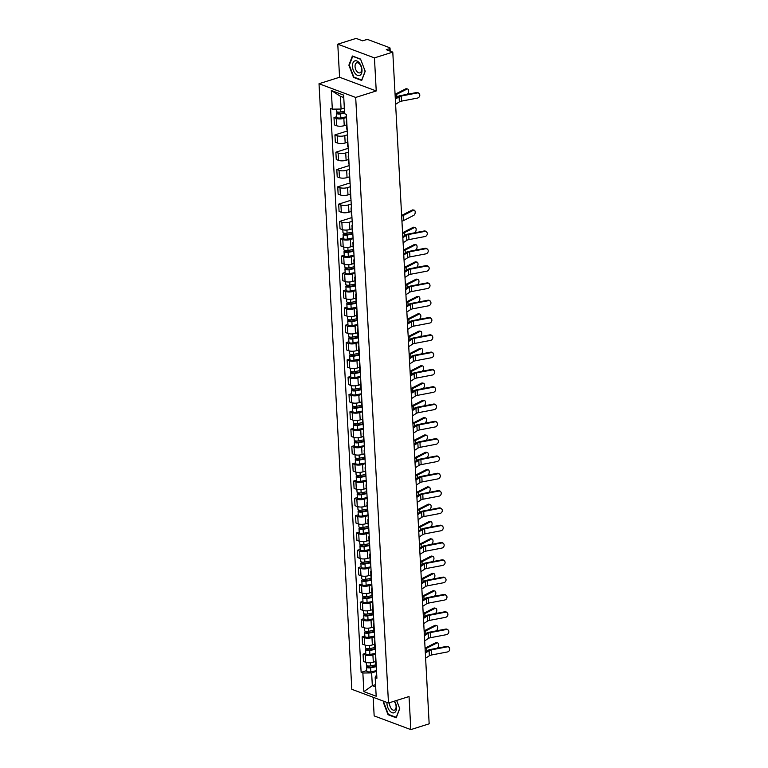<?xml version="1.0" encoding="UTF-8"?>
<svg xmlns="http://www.w3.org/2000/svg" width="768" height="768" viewBox="0 0 768 768"><rect width="100%" height="100%" fill="white"/><g stroke="black" fill="none" stroke-linecap="round" stroke-linejoin="round"><path stroke-width="1.15" d="M373.152 697.286L374.16 715.891L410.822 729.6L429.168 723.821L392.784 52.109L374.448 57.898L337.776 44.179L339.571 77.242L319.018 83.731L351.821 689.299L388.483 703.018L355.69 97.44L376.234 90.96L374.448 57.898M337.776 44.179L356.122 38.4L362.611 40.829L365.462 39.926A2.362 0.787 -3.1 0 1 368.774 39.898L389.53 47.654A2.362 0.787 -3.1 0 1 390.038 48.106L390.202 51.149M410.822 729.6L409.037 696.538L388.483 703.018M389.261 50.794L389.155 48.787L386.294 49.69L392.784 52.109M389.155 48.787A2.362 0.787 -3.1 0 0 390.038 48.106M346.531 117.494L343.843 118.339A5.424 1.814 176.9 0 1 336.23 118.416L333.994 117.581L334.397 124.906L336.634 125.741A5.424 1.814 -3.1 0 0 344.246 125.664L346.531 124.944M346.79 122.266A5.424 1.814 176.9 0 1 346.349 121.594A5.424 1.814 176.9 0 1 346.714 120.883M336.71 116.726L333.994 117.581M346.349 121.594L346.742 128.918A5.424 1.814 -3.1 0 0 347.194 129.581M347.472 134.803L344.784 135.648A5.424 1.814 176.9 0 1 337.171 135.725L334.934 134.89L335.328 142.214L337.565 143.05A5.424 1.814 -3.1 0 0 345.178 142.973L347.472 142.253M347.731 139.574A5.424 1.814 176.9 0 1 347.29 138.902A5.424 1.814 176.9 0 1 347.654 138.192M347.27 131.002L334.934 134.89M347.29 138.902L347.683 146.227A5.424 1.814 -3.1 0 0 348.125 146.89M348.413 152.112L345.725 152.957A5.424 1.814 176.9 0 1 338.112 153.034L335.875 152.198L336.269 159.514L338.506 160.358A5.424 1.814 -3.1 0 0 346.118 160.282L348.403 159.562M348.672 156.883A5.424 1.814 176.9 0 1 348.221 156.211A5.424 1.814 176.9 0 1 348.595 155.501M348.202 148.31L335.875 152.198M348.221 156.211L348.624 163.536A5.424 1.814 -3.1 0 0 349.066 164.198M349.344 169.421L346.656 170.266A5.424 1.814 176.9 0 1 339.043 170.342L336.806 169.507L337.21 176.822L339.446 177.667A5.424 1.814 -3.1 0 0 347.059 177.59L349.344 176.87M349.603 174.192A5.424 1.814 176.9 0 1 349.162 173.52A5.424 1.814 176.9 0 1 349.526 172.81M349.142 165.619L336.806 169.507M349.162 173.52L349.555 180.845A5.424 1.814 -3.1 0 0 349.997 181.507M350.285 186.73L347.597 187.574A5.424 1.814 176.9 0 1 339.984 187.651L337.747 186.816L338.141 194.131L340.378 194.976A5.424 1.814 -3.1 0 0 347.99 194.899L350.285 194.179M350.544 191.501A5.424 1.814 176.9 0 1 350.102 190.829A5.424 1.814 176.9 0 1 350.467 190.118M350.074 182.928L337.747 186.816M350.102 190.829L350.496 198.154A5.424 1.814 -3.1 0 0 350.938 198.816M351.226 204.038L348.538 204.883A5.424 1.814 176.9 0 1 340.925 204.96L338.688 204.125L339.082 211.44L341.318 212.285A5.424 1.814 -3.1 0 0 348.931 212.208L351.216 211.488M351.475 208.8A5.424 1.814 176.9 0 1 351.034 208.138A5.424 1.814 176.9 0 1 351.408 207.427M351.014 200.237L338.688 204.125M351.034 208.138L351.437 215.462A5.424 1.814 -3.1 0 0 351.878 216.125M352.157 221.347L349.469 222.192A5.424 1.814 176.9 0 1 341.856 222.269L339.619 221.434L340.022 228.749L342.259 229.594A5.424 1.814 -3.1 0 0 349.862 229.517L352.157 228.797M352.416 226.109A5.424 1.814 176.9 0 1 351.974 225.446A5.424 1.814 176.9 0 1 352.339 224.736M351.955 217.546L339.619 221.434M351.974 225.446L352.368 232.771A5.424 1.814 -3.1 0 0 352.81 233.434L346.579 234.624L344.611 234.288L345.11 233.318M353.098 238.656L350.41 239.501A5.424 1.814 176.9 0 1 342.797 239.578L340.56 238.742L340.954 246.058L343.19 246.893A5.424 1.814 -3.1 0 0 350.803 246.826L353.088 246.106M353.357 243.418A5.424 1.814 176.9 0 1 352.915 242.755A5.424 1.814 176.9 0 1 353.28 242.045M343.267 237.878L340.56 238.742M352.915 242.755L353.309 250.08A5.424 1.814 -3.1 0 0 353.75 250.742M354.029 255.965L351.341 256.81A5.424 1.814 176.9 0 1 343.728 256.886L341.501 256.051L341.894 263.366L344.131 264.202A5.424 1.814 -3.1 0 0 351.744 264.134L354.029 263.405M354.288 260.726A5.424 1.814 176.9 0 1 353.846 260.064A5.424 1.814 176.9 0 1 354.221 259.354M344.208 255.187L341.501 256.051M353.846 260.064L354.25 267.389A5.424 1.814 -3.1 0 0 354.691 268.051L348.461 269.232L346.483 268.906L346.992 267.926M354.97 273.274L352.282 274.118A5.424 1.814 176.9 0 1 344.669 274.195L342.432 273.36L342.826 280.675L345.062 281.51A5.424 1.814 -3.1 0 0 352.675 281.443L354.97 280.714M355.229 278.035A5.424 1.814 176.9 0 1 354.787 277.373A5.424 1.814 176.9 0 1 355.152 276.662M345.149 272.496L342.432 273.36M354.787 277.373L355.181 284.698A5.424 1.814 -3.1 0 0 355.622 285.36L349.392 286.541L347.424 286.214L347.923 285.235M355.91 290.582L353.222 291.427A5.424 1.814 176.9 0 1 345.61 291.504L343.373 290.659L343.766 297.984L346.003 298.819A5.424 1.814 -3.1 0 0 353.616 298.752L355.901 298.022M356.17 295.344A5.424 1.814 176.9 0 1 355.728 294.682A5.424 1.814 176.9 0 1 356.093 293.971M346.08 289.805L343.373 290.659M355.728 294.682L356.122 302.006A5.424 1.814 -3.1 0 0 356.563 302.669M356.842 307.882L354.154 308.736A5.424 1.814 176.9 0 1 346.541 308.813L344.304 307.968L344.707 315.293L346.944 316.128A5.424 1.814 -3.1 0 0 354.557 316.061L356.842 315.331M357.101 312.653A5.424 1.814 176.9 0 1 356.659 311.99A5.424 1.814 176.9 0 1 357.034 311.28M347.021 307.114L344.304 307.968M356.659 311.99L357.053 319.315A5.424 1.814 -3.1 0 0 357.504 319.978L351.274 321.158L349.296 320.832L349.805 319.853M357.782 325.19L355.094 326.045A5.424 1.814 176.9 0 1 347.482 326.122L345.245 325.277L345.638 332.602L347.875 333.437A5.424 1.814 -3.1 0 0 355.488 333.37L357.782 332.64M358.042 329.962A5.424 1.814 176.9 0 1 357.6 329.299A5.424 1.814 176.9 0 1 357.965 328.589M347.962 324.422L345.245 325.277M357.6 329.299L357.994 336.624A5.424 1.814 -3.1 0 0 358.435 337.286L352.205 338.467L350.237 338.141L350.736 337.162M358.723 342.499L356.035 343.354A5.424 1.814 176.9 0 1 348.422 343.43L346.186 342.586L346.579 349.91L348.816 350.746A5.424 1.814 -3.1 0 0 356.429 350.678L358.714 349.949M358.982 347.27A5.424 1.814 176.9 0 1 358.531 346.608A5.424 1.814 176.9 0 1 358.906 345.898M348.893 341.731L346.186 342.586M358.531 346.608L358.934 353.933A5.424 1.814 -3.1 0 0 359.376 354.595L353.146 355.776L351.178 355.45L351.677 354.47M359.654 359.808L356.966 360.662A5.424 1.814 176.9 0 1 349.354 360.739L347.117 359.894L347.52 367.219L349.757 368.054A5.424 1.814 -3.1 0 0 357.37 367.978L359.654 367.258M359.914 364.579A5.424 1.814 176.9 0 1 359.472 363.917A5.424 1.814 176.9 0 1 359.837 363.206M349.834 359.04L347.117 359.894M359.472 363.917L359.866 371.242A5.424 1.814 -3.1 0 0 360.317 371.904M360.595 377.117L357.907 377.971A5.424 1.814 176.9 0 1 350.294 378.038L348.058 377.203L348.451 384.528L350.688 385.363A5.424 1.814 -3.1 0 0 358.301 385.286L360.595 384.566M360.854 381.888A5.424 1.814 176.9 0 1 360.413 381.226A5.424 1.814 176.9 0 1 360.778 380.515M350.774 376.349L348.058 377.203M360.413 381.226L360.806 388.55A5.424 1.814 -3.1 0 0 361.248 389.213M361.536 394.426L358.848 395.28A5.424 1.814 176.9 0 1 351.235 395.347L348.998 394.512L349.392 401.837L351.629 402.672A5.424 1.814 -3.1 0 0 359.242 402.595L361.526 401.875M361.795 399.197A5.424 1.814 176.9 0 1 361.344 398.534A5.424 1.814 176.9 0 1 361.718 397.824M351.706 393.658L348.998 394.512M361.344 398.534L361.747 405.859A5.424 1.814 -3.1 0 0 362.189 406.522M362.467 411.734L359.779 412.589A5.424 1.814 176.9 0 1 352.166 412.656L349.93 411.821L350.333 419.146L352.57 419.981A5.424 1.814 -3.1 0 0 360.182 419.904L362.467 419.184M362.726 416.506A5.424 1.814 176.9 0 1 362.285 415.843A5.424 1.814 176.9 0 1 362.65 415.133M352.646 410.966L349.93 411.821M362.285 415.843L362.678 423.158A5.424 1.814 -3.1 0 0 363.13 423.83L356.89 425.011L354.922 424.685L355.421 423.706M363.408 429.043L360.72 429.898A5.424 1.814 176.9 0 1 353.107 429.965L350.87 429.13L351.264 436.454L353.501 437.29A5.424 1.814 -3.1 0 0 361.114 437.213L363.408 436.493M363.667 433.814A5.424 1.814 176.9 0 1 363.226 433.152A5.424 1.814 176.9 0 1 363.59 432.442M353.578 428.275L350.87 429.13M363.226 433.152L363.619 440.467A5.424 1.814 -3.1 0 0 364.061 441.139M364.349 446.352L361.661 447.206A5.424 1.814 176.9 0 1 354.048 447.274L351.811 446.438L352.205 453.763L354.442 454.598A5.424 1.814 -3.1 0 0 362.054 454.522L364.339 453.802M364.598 451.123A5.424 1.814 176.9 0 1 364.157 450.461A5.424 1.814 176.9 0 1 364.531 449.75M354.518 445.584L351.811 446.438M364.157 450.461L364.56 457.776A5.424 1.814 -3.1 0 0 365.002 458.448L358.771 459.629L356.794 459.302L357.302 458.323M365.28 463.661L362.592 464.515A5.424 1.814 176.9 0 1 354.979 464.582L352.742 463.747L353.146 471.072L355.382 471.907A5.424 1.814 -3.1 0 0 362.995 471.83L365.28 471.11M365.539 468.432A5.424 1.814 176.9 0 1 365.098 467.77A5.424 1.814 176.9 0 1 365.462 467.059M355.459 462.893L352.742 463.747M365.098 467.77L365.491 475.085A5.424 1.814 -3.1 0 0 365.933 475.757M366.221 480.97L363.533 481.824A5.424 1.814 176.9 0 1 355.92 481.891L353.683 481.056L354.077 488.381L356.314 489.216A5.424 1.814 -3.1 0 0 363.926 489.139L366.221 488.419M366.48 485.741A5.424 1.814 176.9 0 1 366.038 485.078A5.424 1.814 176.9 0 1 366.403 484.368M356.39 480.202L353.683 481.056M366.038 485.078L366.432 492.394A5.424 1.814 -3.1 0 0 366.874 493.066L360.643 494.246L358.675 493.91L359.174 492.941M367.162 498.278L364.474 499.123A5.424 1.814 176.9 0 1 356.861 499.2L354.624 498.365L355.018 505.69L357.254 506.525A5.424 1.814 -3.1 0 0 364.867 506.448L367.152 505.728M367.411 503.05A5.424 1.814 176.9 0 1 366.97 502.387A5.424 1.814 176.9 0 1 367.344 501.677M357.331 497.51L354.624 498.365M366.97 502.387L367.373 509.702A5.424 1.814 -3.1 0 0 367.814 510.374M368.093 515.587L365.405 516.432A5.424 1.814 176.9 0 1 357.792 516.509L355.555 515.674L355.958 522.998L358.186 523.834A5.424 1.814 -3.1 0 0 365.798 523.757L368.093 523.037M368.352 520.358A5.424 1.814 176.9 0 1 367.91 519.696A5.424 1.814 176.9 0 1 368.275 518.976M358.272 514.819L355.555 515.674M367.91 519.696L368.304 527.011A5.424 1.814 -3.1 0 0 368.746 527.683L362.515 528.864L360.547 528.528L361.046 527.558M369.034 532.896L366.346 533.741A5.424 1.814 176.9 0 1 358.733 533.818L356.496 532.982L356.89 540.307L359.126 541.142A5.424 1.814 -3.1 0 0 366.739 541.066L369.024 540.346M369.293 537.667A5.424 1.814 176.9 0 1 368.851 537.005A5.424 1.814 176.9 0 1 369.216 536.285M359.203 532.128L356.496 532.982M368.851 537.005L369.245 544.32A5.424 1.814 -3.1 0 0 369.686 544.992M369.965 550.205L367.277 551.05A5.424 1.814 176.9 0 1 359.664 551.126L357.427 550.291L357.83 557.616L360.067 558.451A5.424 1.814 -3.1 0 0 367.68 558.374L369.965 557.654M370.224 554.976A5.424 1.814 176.9 0 1 369.782 554.304A5.424 1.814 176.9 0 1 370.157 553.594M360.144 549.437L357.427 550.291M369.782 554.304L370.186 561.629A5.424 1.814 -3.1 0 0 370.627 562.301M370.906 567.514L368.218 568.358A5.424 1.814 176.9 0 1 360.605 568.435L358.368 567.6L358.762 574.925L360.998 575.76A5.424 1.814 -3.1 0 0 368.611 575.683L370.906 574.963M371.165 572.285A5.424 1.814 176.9 0 1 370.723 571.613A5.424 1.814 176.9 0 1 371.088 570.902M361.085 566.746L358.368 567.6M370.723 571.613L371.117 578.938A5.424 1.814 -3.1 0 0 371.558 579.61L365.328 580.79L363.36 580.454L363.859 579.485M371.846 584.822L369.158 585.667A5.424 1.814 176.9 0 1 361.546 585.744L359.309 584.909L359.702 592.234L361.939 593.069A5.424 1.814 -3.1 0 0 369.552 592.992L371.837 592.272M372.106 589.594A5.424 1.814 176.9 0 1 371.664 588.922A5.424 1.814 176.9 0 1 372.029 588.211M362.016 584.054L359.309 584.909M371.664 588.922L372.058 596.246A5.424 1.814 -3.1 0 0 372.499 596.918M372.778 602.131L370.09 602.976A5.424 1.814 176.9 0 1 362.477 603.053L360.24 602.218L360.643 609.542L362.88 610.378A5.424 1.814 -3.1 0 0 370.493 610.301L372.778 609.581M373.037 606.902A5.424 1.814 176.9 0 1 372.595 606.23A5.424 1.814 176.9 0 1 372.97 605.52M362.957 601.363L360.24 602.218M372.595 606.23L372.989 613.555A5.424 1.814 -3.1 0 0 373.44 614.227L367.21 615.408L365.232 615.072L365.741 614.102M373.718 619.44L371.03 620.285A5.424 1.814 176.9 0 1 363.418 620.362L361.181 619.526L361.574 626.851L363.811 627.686A5.424 1.814 -3.1 0 0 371.424 627.61L373.718 626.89M373.978 624.211A5.424 1.814 176.9 0 1 373.536 623.539A5.424 1.814 176.9 0 1 373.901 622.829M363.898 618.672L361.181 619.526M373.536 623.539L373.93 630.864A5.424 1.814 -3.1 0 0 374.371 631.536L368.141 632.717L366.173 632.381L366.672 631.411M374.659 636.749L371.971 637.594A5.424 1.814 176.9 0 1 364.358 637.67L362.122 636.835L362.515 644.16L364.752 644.995A5.424 1.814 -3.1 0 0 372.365 644.918L374.65 644.198M374.918 641.52A5.424 1.814 176.9 0 1 374.467 640.848A5.424 1.814 176.9 0 1 374.842 640.138M364.829 635.981L362.122 636.835M374.467 640.848L374.87 648.173A5.424 1.814 -3.1 0 0 375.312 648.845M375.59 654.058L372.902 654.902A5.424 1.814 176.9 0 1 365.29 654.979L363.053 654.144L363.456 661.469L365.693 662.304A5.424 1.814 -3.1 0 0 373.306 662.227L375.59 661.507M375.85 658.829A5.424 1.814 176.9 0 1 375.408 658.157A5.424 1.814 176.9 0 1 375.773 657.446M365.77 653.29L363.053 654.144M375.408 658.157L375.802 665.482A5.424 1.814 -3.1 0 0 376.253 666.154M343.766 97.546L340.406 96.288L341.098 109.056L344.333 108.029M341.098 109.056L332.323 109.142L331.315 90.499L343.632 95.107L344.64 113.741L346.368 114.394L376.906 678.25L375.178 677.606L376.186 696.24L363.869 691.642L362.861 672.998L371.635 672.912L372.326 685.67L375.686 686.928M332.323 109.142L330.595 108.49L361.133 672.355L362.861 672.998M319.018 83.731L355.69 97.44M339.571 77.242L376.234 90.96M361.709 80.467L365.213 71.29L360.547 59.059L352.378 56.006L348.874 65.184L353.539 77.414L361.709 80.467M383.846 701.28L383.386 702.49L388.051 714.73L396.23 717.782L399.734 708.605L396.624 700.454L399.658 708.451L396.269 717.341L388.349 714.384L383.827 702.528L384.25 701.434M375.562 684.653L372.326 685.67L363.869 691.642M376.531 671.366L371.635 672.912M375.178 677.606L376.694 674.448M366.71 670.598L361.133 672.355M331.315 90.499L340.406 96.288M354.192 77.213L353.539 77.414M349.392 65.021L348.874 65.184M388.714 714.518L388.051 714.73M383.904 702.326L383.386 702.49M395.616 104.323L399.37 101.866A4.368 1.459 176.9 0 1 401.482 101.126L417.504 98.074A2.717 2.371 126.6 0 0 417.226 92.966L416.63 92.525A2.717 2.371 -53.4 0 1 418.387 92.899L418.982 93.341M395.338 99.226L399.091 96.768A4.368 1.459 176.9 0 1 401.203 96.029L417.226 92.966M395.28 98.198L397.757 96.576A5.894 1.978 176.9 0 1 400.598 95.578L416.63 92.525M405.677 88.867A2.717 1.536 -78.9 0 1 406.339 88.752L407.578 89.002A2.717 1.536 101.1 0 0 406.915 89.107L405.677 88.867L395.443 94.09A4.368 1.459 -3.1 0 1 395.069 94.253M406.838 94.387L407.194 94.214A2.717 1.536 101.1 0 0 408.634 91.392A2.717 1.536 101.1 0 0 407.578 89.002M344.506 111.254L340.522 112.013A2.947 0.989 176.9 0 1 336.413 111.322L336.298 109.094M344.582 112.579L340.022 113.462L338.054 113.126L338.554 112.157M344.611 113.136L340.627 113.904A2.947 0.989 176.9 0 1 336.518 113.213A2.947 0.989 176.9 0 1 337.632 112.368L337.613 112.042M346.493 116.813L340.838 117.898A2.947 0.989 176.9 0 1 336.739 117.206L336.518 113.213M338.621 113.472L337.632 112.368M395.107 94.906A5.894 1.978 -3.1 0 0 396.682 94.33L406.915 89.107M354.509 61.037A7.661 4.397 -107.5 0 0 353.299 70.243A7.661 4.397 -107.5 0 0 359.952 75.312A7.661 4.397 -107.5 0 0 361.162 66.115A7.661 4.397 -107.5 0 0 354.509 61.037M356.458 62.947A5.251 3.005 -107.5 0 0 355.536 68.995A5.251 3.005 -107.5 0 0 359.894 72.835A5.251 3.005 -107.5 0 0 360.182 72.72A5.251 3.005 -107.5 0 0 361.104 66.672A5.251 3.005 -107.5 0 0 356.746 62.832A5.251 3.005 -107.5 0 0 356.458 62.947M365.146 71.136L361.747 80.035L353.837 77.069L349.315 65.213L352.704 56.323L360.624 59.28L365.146 71.136M386.986 702.451A7.661 4.397 -107.5 0 0 389.318 710.362A7.661 4.397 -107.5 0 0 394.464 712.627A7.661 4.397 -107.5 0 0 394.512 701.117M389.616 702.662A5.251 3.005 -107.5 0 0 390.912 708.096A5.251 3.005 -107.5 0 0 394.416 710.15A5.251 3.005 -107.5 0 0 394.694 710.026A5.251 3.005 -107.5 0 0 396.086 706.205A5.251 3.005 -107.5 0 0 394.042 701.261M403.114 242.794L406.867 240.336A4.368 1.459 176.9 0 1 408.979 239.597L425.002 236.544A2.717 2.371 126.6 0 0 424.723 231.437L424.128 230.995A2.717 2.371 -53.4 0 1 425.885 231.37L426.48 231.811M402.835 237.696L406.589 235.229A4.368 1.459 176.9 0 1 408.701 234.49L424.723 231.437M402.778 236.669L405.254 235.046A5.894 1.978 176.9 0 1 408.106 234.048L424.128 230.995M404.054 260.102L407.808 257.645A4.368 1.459 176.9 0 1 409.91 256.906L425.942 253.853A2.717 2.371 126.6 0 0 425.664 248.746L425.069 248.304A2.717 2.371 -53.4 0 1 426.826 248.678L427.421 249.12M403.776 255.005L407.53 252.538A4.368 1.459 176.9 0 1 409.642 251.798L425.664 248.746M403.718 253.978L406.186 252.355A5.894 1.978 176.9 0 1 409.037 251.357L425.069 248.304M404.986 277.411L408.739 274.954A4.368 1.459 176.9 0 1 410.851 274.214L426.883 271.162A2.717 2.371 126.6 0 0 426.605 266.054L426 265.613A2.717 2.371 -53.4 0 1 427.757 265.987L428.362 266.429M404.707 272.314L408.47 269.846A4.368 1.459 176.9 0 1 410.573 269.107L426.605 266.054M404.659 271.286L407.126 269.664A5.894 1.978 176.9 0 1 409.978 268.666L426 265.613M405.926 294.72L409.68 292.262A4.368 1.459 176.9 0 1 411.792 291.523L427.814 288.461A2.717 2.371 126.6 0 0 427.536 283.363L426.941 282.922A2.717 2.371 -53.4 0 1 428.698 283.296L429.293 283.738M405.648 289.622L409.402 287.155A4.368 1.459 176.9 0 1 411.514 286.416L427.536 283.363M405.59 288.595L408.067 286.973A5.894 1.978 176.9 0 1 410.918 285.974L426.941 282.922M406.867 312.029L410.621 309.571A4.368 1.459 176.9 0 1 412.723 308.832L428.755 305.77A2.717 2.371 126.6 0 0 428.477 300.672L427.882 300.23A2.717 2.371 -53.4 0 1 429.638 300.605L430.234 301.046M406.589 306.922L410.342 304.464A4.368 1.459 176.9 0 1 412.454 303.725L428.477 300.672M406.531 305.904L408.998 304.282A5.894 1.978 176.9 0 1 411.85 303.283L427.882 300.23M407.798 329.338L411.552 326.88A4.368 1.459 176.9 0 1 413.664 326.141L429.696 323.078A2.717 2.371 126.6 0 0 429.418 317.981L428.813 317.53A2.717 2.371 -53.4 0 1 430.57 317.904L431.174 318.355M407.52 324.23L411.274 321.773A4.368 1.459 176.9 0 1 413.386 321.034L429.418 317.981M407.472 323.213L409.939 321.59A5.894 1.978 176.9 0 1 412.79 320.592L428.813 317.53M408.739 346.646L412.493 344.189A4.368 1.459 176.9 0 1 414.605 343.45L430.627 340.387A2.717 2.371 126.6 0 0 430.349 335.29L429.754 334.838A2.717 2.371 -53.4 0 1 431.51 335.213L432.106 335.664M408.461 341.539L412.214 339.082A4.368 1.459 176.9 0 1 414.326 338.342L430.349 335.29M408.403 340.522L410.88 338.899A5.894 1.978 176.9 0 1 413.722 337.901L429.754 334.838M409.67 363.955L413.434 361.498A4.368 1.459 176.9 0 1 415.536 360.758L431.568 357.696A2.717 2.371 126.6 0 0 431.29 352.598L430.694 352.147A2.717 2.371 -53.4 0 1 432.442 352.522L433.046 352.973M409.402 358.848L413.155 356.39A4.368 1.459 176.9 0 1 415.258 355.651L431.29 352.598M409.344 357.83L411.811 356.208A5.894 1.978 176.9 0 1 414.662 355.21L430.694 352.147M410.611 381.264L414.365 378.806A4.368 1.459 176.9 0 1 416.477 378.067L432.499 375.005A2.717 2.371 126.6 0 0 432.23 369.907L431.626 369.456A2.717 2.371 -53.4 0 1 433.382 369.83L433.978 370.282M410.333 376.157L414.086 373.699A4.368 1.459 176.9 0 1 416.198 372.96L432.23 369.907M410.285 375.139L412.752 373.517A5.894 1.978 176.9 0 1 415.603 372.518L431.626 369.456M411.552 398.573L415.306 396.115A4.368 1.459 176.9 0 1 417.418 395.376L433.44 392.314A2.717 2.371 126.6 0 0 433.162 387.216L432.566 386.765A2.717 2.371 -53.4 0 1 434.323 387.139L434.918 387.59M411.274 393.466L415.027 391.008A4.368 1.459 176.9 0 1 417.139 390.269L433.162 387.216M411.216 392.438L413.683 390.826A5.894 1.978 176.9 0 1 416.534 389.827L432.566 386.765M412.483 415.882L416.237 413.424A4.368 1.459 176.9 0 1 418.349 412.685L434.381 409.622A2.717 2.371 126.6 0 0 434.102 404.525L433.507 404.074A2.717 2.371 -53.4 0 1 435.254 404.448L435.859 404.899M412.214 410.774L415.968 408.317A4.368 1.459 176.9 0 1 418.07 407.578L434.102 404.525M412.157 409.747L414.624 408.134A5.894 1.978 176.9 0 1 417.475 407.136L433.507 404.074M413.424 433.19L417.178 430.733A4.368 1.459 176.9 0 1 419.29 429.994L435.312 426.931A2.717 2.371 126.6 0 0 435.043 421.834L434.438 421.382A2.717 2.371 -53.4 0 1 436.195 421.757L436.79 422.208M413.146 428.083L416.899 425.626A4.368 1.459 176.9 0 1 419.011 424.886L435.043 421.834M413.088 427.056L415.565 425.443A5.894 1.978 176.9 0 1 418.416 424.445L434.438 421.382M414.365 450.499L418.118 448.042A4.368 1.459 176.9 0 1 420.23 447.302L436.253 444.24A2.717 2.371 126.6 0 0 435.974 439.142L435.379 438.691A2.717 2.371 -53.4 0 1 437.136 439.066L437.731 439.517M414.086 445.392L417.84 442.934A4.368 1.459 176.9 0 1 419.952 442.195L435.974 439.142M414.029 444.365L416.496 442.752A5.894 1.978 176.9 0 1 419.347 441.754L435.379 438.691M415.296 467.808L419.05 465.35A4.368 1.459 176.9 0 1 421.162 464.611L437.194 461.549A2.717 2.371 126.6 0 0 436.915 456.451L436.32 456A2.717 2.371 -53.4 0 1 438.067 456.374L438.672 456.826M415.027 462.701L418.781 460.243A4.368 1.459 176.9 0 1 420.883 459.504L436.915 456.451M414.97 461.674L417.437 460.061A5.894 1.978 176.9 0 1 420.288 459.062L436.32 456M412.234 210.029A2.717 1.536 -78.9 0 1 412.896 209.914L414.134 210.154A2.717 1.536 101.1 0 0 413.472 210.269L412.234 210.029L402 215.251A4.368 1.459 -3.1 0 1 401.626 215.414M401.942 221.174A5.894 1.978 -3.1 0 0 403.517 220.598L413.75 215.366A2.717 1.536 101.1 0 0 415.2 212.554A2.717 1.536 101.1 0 0 414.134 210.154M352.339 232.166L347.088 233.174A2.947 0.989 176.9 0 1 342.979 232.483L342.835 229.766M352.838 233.971L347.184 235.066A2.947 0.989 176.9 0 1 343.085 234.365A2.947 0.989 176.9 0 1 344.189 233.52L344.17 233.203M353.059 237.965L347.405 239.059A2.947 0.989 176.9 0 1 343.296 238.368L343.085 234.365M345.187 234.634L344.189 233.52M401.664 216.067A5.894 1.978 -3.1 0 0 403.238 215.491L413.472 210.269M413.174 227.328A2.717 1.536 -78.9 0 1 413.837 227.222L415.075 227.462A2.717 1.536 101.1 0 0 414.413 227.578L413.174 227.328L402.941 232.56A4.368 1.459 -3.1 0 1 402.566 232.723M414.336 232.858L414.691 232.675A2.717 1.536 101.1 0 0 416.141 229.862A2.717 1.536 101.1 0 0 415.075 227.462M353.28 249.475L348.019 250.483A2.947 0.989 176.9 0 1 343.92 249.792L343.766 247.075M353.731 250.733L347.52 251.923L345.552 251.597L346.051 250.618M353.779 251.28L348.125 252.374A2.947 0.989 176.9 0 1 344.016 251.674A2.947 0.989 176.9 0 1 345.13 250.829L345.11 250.512M354 255.274L348.336 256.368A2.947 0.989 176.9 0 1 344.237 255.677L344.016 251.674M346.118 251.942L345.13 250.829M402.605 233.376A5.894 1.978 -3.1 0 0 404.179 232.8L414.413 227.578M414.115 244.637A2.717 1.536 -78.9 0 1 414.768 244.531L416.006 244.771A2.717 1.536 101.1 0 0 415.354 244.886L414.115 244.637L403.882 249.869A4.368 1.459 -3.1 0 1 403.507 250.032M415.277 250.166L415.622 249.984A2.717 1.536 101.1 0 0 417.072 247.171A2.717 1.536 101.1 0 0 416.006 244.771M354.211 266.784L348.96 267.792A2.947 0.989 176.9 0 1 344.851 267.101L344.707 264.384M354.72 268.589L349.066 269.683A2.947 0.989 176.9 0 1 344.957 268.982A2.947 0.989 176.9 0 1 346.07 268.138L346.051 267.821M354.931 272.582L349.277 273.677A2.947 0.989 176.9 0 1 345.168 272.986L344.957 268.982M347.059 269.251L346.07 268.138M403.536 250.685A5.894 1.978 -3.1 0 0 405.12 250.109L415.354 244.886M415.046 261.946A2.717 1.536 -78.9 0 1 415.709 261.84L416.947 262.08A2.717 1.536 101.1 0 0 416.285 262.195L415.046 261.946L404.813 267.178A4.368 1.459 -3.1 0 1 404.438 267.341M416.208 267.475L416.563 267.293A2.717 1.536 101.1 0 0 418.013 264.48A2.717 1.536 101.1 0 0 416.947 262.08M355.152 284.093L349.901 285.101A2.947 0.989 176.9 0 1 345.792 284.41L345.648 281.693M355.651 285.898L349.997 286.992A2.947 0.989 176.9 0 1 345.888 286.291A2.947 0.989 176.9 0 1 347.002 285.446L346.982 285.13M355.872 289.891L350.218 290.986A2.947 0.989 176.9 0 1 346.109 290.285L345.888 286.291M348 286.56L347.002 285.446M404.477 267.994A5.894 1.978 -3.1 0 0 406.051 267.418L416.285 262.195M415.987 279.254A2.717 1.536 -78.9 0 1 416.65 279.149L417.888 279.389A2.717 1.536 101.1 0 0 417.226 279.504L415.987 279.254L405.754 284.486A4.368 1.459 -3.1 0 1 405.379 284.65M417.149 284.784L417.504 284.602A2.717 1.536 101.1 0 0 418.954 281.789A2.717 1.536 101.1 0 0 417.888 279.389M356.083 301.402L350.832 302.41A2.947 0.989 176.9 0 1 346.733 301.718L346.579 299.002M356.544 302.659L350.333 303.85L348.365 303.523L348.864 302.544M356.592 303.206L350.938 304.301A2.947 0.989 176.9 0 1 346.829 303.6A2.947 0.989 176.9 0 1 347.942 302.755L347.923 302.438M356.813 307.2L351.149 308.294A2.947 0.989 176.9 0 1 347.05 307.594L346.829 303.6M348.931 303.869L347.942 302.755M405.418 285.302A5.894 1.978 -3.1 0 0 406.992 284.726L417.226 279.504M416.928 296.563A2.717 1.536 -78.9 0 1 417.581 296.458L418.819 296.698A2.717 1.536 101.1 0 0 418.166 296.813L416.928 296.563L406.694 301.795A4.368 1.459 -3.1 0 1 406.32 301.958M418.09 302.093L418.435 301.91A2.717 1.536 101.1 0 0 419.885 299.098A2.717 1.536 101.1 0 0 418.819 296.698M357.024 318.71L351.773 319.718A2.947 0.989 176.9 0 1 347.664 319.027L347.52 316.31M357.533 320.515L351.878 321.61A2.947 0.989 176.9 0 1 347.77 320.909A2.947 0.989 176.9 0 1 348.874 320.064L348.864 319.747M357.744 324.509L352.09 325.603A2.947 0.989 176.9 0 1 347.981 324.902L347.77 320.909M349.872 321.178L348.874 320.064M406.349 302.611A5.894 1.978 -3.1 0 0 407.933 302.035L418.166 296.813M417.859 313.872A2.717 1.536 -78.9 0 1 418.522 313.766L419.76 314.006A2.717 1.536 101.1 0 0 419.098 314.122L417.859 313.872L407.626 319.094A4.368 1.459 -3.1 0 1 407.251 319.267M419.021 319.402L419.376 319.219A2.717 1.536 101.1 0 0 420.826 316.406A2.717 1.536 101.1 0 0 419.76 314.006M357.965 336.019L352.714 337.027A2.947 0.989 176.9 0 1 348.605 336.336L348.451 333.619M358.464 337.824L352.81 338.918A2.947 0.989 176.9 0 1 348.701 338.218A2.947 0.989 176.9 0 1 349.814 337.373L349.795 337.056M358.685 341.818L353.03 342.912A2.947 0.989 176.9 0 1 348.922 342.211L348.701 338.218M350.813 338.486L349.814 337.373M407.29 319.92A5.894 1.978 -3.1 0 0 408.864 319.344L419.098 314.122M418.8 331.181A2.717 1.536 -78.9 0 1 419.462 331.075L420.701 331.315A2.717 1.536 101.1 0 0 420.038 331.43L418.8 331.181L408.566 336.403A4.368 1.459 -3.1 0 1 408.192 336.576M419.962 336.71L420.317 336.528A2.717 1.536 101.1 0 0 421.757 333.715A2.717 1.536 101.1 0 0 420.701 331.315M358.896 353.328L353.645 354.336A2.947 0.989 176.9 0 1 349.536 353.645L349.392 350.928M359.405 355.133L353.75 356.227A2.947 0.989 176.9 0 1 349.642 355.526A2.947 0.989 176.9 0 1 350.755 354.682L350.736 354.365M359.626 359.126L353.962 360.221A2.947 0.989 176.9 0 1 349.862 359.52L349.642 355.526M351.744 355.795L350.755 354.682M408.23 337.229A5.894 1.978 -3.1 0 0 409.805 336.653L420.038 331.43M419.741 348.49A2.717 1.536 -78.9 0 1 420.394 348.384L421.632 348.624A2.717 1.536 101.1 0 0 420.979 348.739L419.741 348.49L409.507 353.712A4.368 1.459 -3.1 0 1 409.133 353.885M420.902 354.019L421.248 353.837A2.717 1.536 101.1 0 0 422.698 351.024A2.717 1.536 101.1 0 0 421.632 348.624M359.837 370.637L354.586 371.645A2.947 0.989 176.9 0 1 350.477 370.954L350.333 368.237M360.298 371.894L354.086 373.085L352.109 372.758L352.618 371.779M360.346 372.442L354.682 373.526A2.947 0.989 176.9 0 1 350.582 372.835A2.947 0.989 176.9 0 1 351.686 371.99L351.677 371.674M360.557 376.435L354.902 377.53A2.947 0.989 176.9 0 1 350.794 376.829L350.582 372.835M352.685 373.104L351.686 371.99M409.162 354.538A5.894 1.978 -3.1 0 0 410.746 353.962L420.979 348.739M420.672 365.798A2.717 1.536 -78.9 0 1 421.334 365.693L422.573 365.933A2.717 1.536 101.1 0 0 421.91 366.048L420.672 365.798L410.438 371.021A4.368 1.459 -3.1 0 1 410.064 371.194M421.834 371.328L422.189 371.146A2.717 1.536 101.1 0 0 423.638 368.333A2.717 1.536 101.1 0 0 422.573 365.933M360.778 387.946L355.517 388.954A2.947 0.989 176.9 0 1 351.418 388.262L351.264 385.546M361.229 389.203L355.018 390.394L353.05 390.067L353.549 389.088M361.277 389.75L355.622 390.835A2.947 0.989 176.9 0 1 351.514 390.144A2.947 0.989 176.9 0 1 352.627 389.299L352.608 388.982M361.498 393.744L355.843 394.838A2.947 0.989 176.9 0 1 351.734 394.138L351.514 390.144M353.626 390.413L352.627 389.299M410.102 371.846A5.894 1.978 -3.1 0 0 411.677 371.27L421.91 366.048M421.613 383.107A2.717 1.536 -78.9 0 1 422.275 383.002L423.514 383.242A2.717 1.536 101.1 0 0 422.851 383.357L421.613 383.107L411.379 388.33A4.368 1.459 -3.1 0 1 411.005 388.502M422.774 388.637L423.13 388.454A2.717 1.536 101.1 0 0 424.57 385.642A2.717 1.536 101.1 0 0 423.514 383.242M361.709 405.254L356.458 406.262A2.947 0.989 176.9 0 1 352.349 405.571L352.205 402.854M362.17 406.512L355.958 407.702L353.981 407.376L354.49 406.397M362.218 407.059L356.563 408.144A2.947 0.989 176.9 0 1 352.454 407.453A2.947 0.989 176.9 0 1 353.568 406.608L353.549 406.291M362.429 411.053L356.774 412.147A2.947 0.989 176.9 0 1 352.675 411.446L352.454 407.453M354.557 407.722L353.568 406.608M411.043 389.155A5.894 1.978 -3.1 0 0 412.618 388.579L422.851 383.357M422.544 400.416A2.717 1.536 -78.9 0 1 423.206 400.31L424.445 400.55A2.717 1.536 101.1 0 0 423.782 400.666L422.544 400.416L412.32 405.638A4.368 1.459 -3.1 0 1 411.946 405.811M423.715 405.946L424.061 405.763A2.717 1.536 101.1 0 0 425.51 402.95A2.717 1.536 101.1 0 0 424.445 400.55M362.65 422.563L357.398 423.571A2.947 0.989 176.9 0 1 353.29 422.88L353.146 420.163M363.158 424.368L357.494 425.453A2.947 0.989 176.9 0 1 353.395 424.762A2.947 0.989 176.9 0 1 354.499 423.917L354.49 423.6M363.37 428.362L357.715 429.446A2.947 0.989 176.9 0 1 353.606 428.755L353.395 424.762M355.498 425.03L354.499 423.917M411.974 406.464A5.894 1.978 -3.1 0 0 413.558 405.888L423.782 400.666M423.485 417.725A2.717 1.536 -78.9 0 1 424.147 417.619L425.386 417.859A2.717 1.536 101.1 0 0 424.723 417.965L423.485 417.725L413.251 422.947A4.368 1.459 -3.1 0 1 412.877 423.12M424.646 423.254L425.002 423.072A2.717 1.536 101.1 0 0 426.451 420.259A2.717 1.536 101.1 0 0 425.386 417.859M363.59 439.872L358.33 440.88A2.947 0.989 176.9 0 1 354.23 440.189L354.077 437.472M364.042 441.13L357.83 442.32L355.862 441.994L356.362 441.014M364.09 441.677L358.435 442.762A2.947 0.989 176.9 0 1 354.326 442.07A2.947 0.989 176.9 0 1 355.44 441.226L355.421 440.909M364.31 445.67L358.656 446.755A2.947 0.989 176.9 0 1 354.547 446.064L354.326 442.07M356.438 442.339L355.44 441.226M412.915 423.773A5.894 1.978 -3.1 0 0 414.49 423.197L424.723 417.965M424.426 435.034A2.717 1.536 -78.9 0 1 425.078 434.928L426.317 435.168A2.717 1.536 101.1 0 0 425.664 435.274L424.426 435.034L414.192 440.256A4.368 1.459 -3.1 0 1 413.818 440.429M425.587 440.563L425.942 440.381A2.717 1.536 101.1 0 0 427.382 437.568A2.717 1.536 101.1 0 0 426.317 435.168M364.522 457.181L359.27 458.189A2.947 0.989 176.9 0 1 355.162 457.498L355.018 454.781M365.03 458.986L359.376 460.07A2.947 0.989 176.9 0 1 355.267 459.379A2.947 0.989 176.9 0 1 356.381 458.534L356.362 458.218M365.242 462.979L359.587 464.064A2.947 0.989 176.9 0 1 355.478 463.373L355.267 459.379M357.37 459.648L356.381 458.534M413.856 441.082A5.894 1.978 -3.1 0 0 415.43 440.506L425.664 435.274M425.357 452.342A2.717 1.536 -78.9 0 1 426.019 452.237L427.258 452.477A2.717 1.536 101.1 0 0 426.595 452.582L425.357 452.342L415.123 457.565A4.368 1.459 -3.1 0 1 414.758 457.738M426.528 457.872L426.874 457.69A2.717 1.536 101.1 0 0 428.323 454.877A2.717 1.536 101.1 0 0 427.258 452.477M365.462 474.49L360.211 475.498A2.947 0.989 176.9 0 1 356.102 474.806L355.958 472.09M365.923 475.747L359.702 476.938L357.734 476.602L358.234 475.632M365.962 476.294L360.307 477.379A2.947 0.989 176.9 0 1 356.208 476.688A2.947 0.989 176.9 0 1 357.312 475.843L357.293 475.526M366.182 480.288L360.528 481.373A2.947 0.989 176.9 0 1 356.419 480.682L356.208 476.688M358.31 476.957L357.312 475.843M414.787 458.39A5.894 1.978 -3.1 0 0 416.371 457.814L426.595 452.582M416.237 485.117L419.99 482.659A4.368 1.459 176.9 0 1 422.102 481.92L438.125 478.858A2.717 2.371 126.6 0 0 437.856 473.76L437.251 473.309A2.717 2.371 -53.4 0 1 439.008 473.683L439.603 474.134M415.958 480.01L419.712 477.552A4.368 1.459 176.9 0 1 421.824 476.813L437.856 473.76M415.901 478.982L418.378 477.37A5.894 1.978 176.9 0 1 421.229 476.371L437.251 473.309M426.298 469.651A2.717 1.536 -78.9 0 1 426.96 469.546L428.198 469.786A2.717 1.536 101.1 0 0 427.536 469.891L426.298 469.651L416.064 474.874A4.368 1.459 -3.1 0 1 415.69 475.046M427.459 475.181L427.814 474.998A2.717 1.536 101.1 0 0 429.264 472.186A2.717 1.536 101.1 0 0 428.198 469.786M366.403 491.798L361.142 492.806A2.947 0.989 176.9 0 1 357.043 492.115L356.89 489.398M366.902 493.603L361.248 494.688A2.947 0.989 176.9 0 1 357.139 493.997A2.947 0.989 176.9 0 1 358.253 493.152L358.234 492.835M367.123 497.597L361.469 498.682A2.947 0.989 176.9 0 1 357.36 497.99L357.139 493.997M359.242 494.256L358.253 493.152M415.728 475.699A5.894 1.978 -3.1 0 0 417.302 475.123L427.536 469.891M417.178 502.426L420.931 499.968A4.368 1.459 176.9 0 1 423.034 499.229L439.066 496.166A2.717 2.371 126.6 0 0 438.787 491.069L438.192 490.618A2.717 2.371 -53.4 0 1 439.949 490.992L440.544 491.443M416.899 497.318L420.653 494.861A4.368 1.459 176.9 0 1 422.765 494.122L438.787 491.069M416.842 496.291L419.309 494.678A5.894 1.978 176.9 0 1 422.16 493.68L438.192 490.618M427.238 486.96A2.717 1.536 -78.9 0 1 427.891 486.854L429.13 487.094A2.717 1.536 101.1 0 0 428.477 487.2L427.238 486.96L417.005 492.182A4.368 1.459 -3.1 0 1 416.63 492.355M428.4 492.49L428.755 492.307A2.717 1.536 101.1 0 0 430.195 489.494A2.717 1.536 101.1 0 0 429.13 487.094M367.334 509.107L362.083 510.115A2.947 0.989 176.9 0 1 357.974 509.424L357.83 506.707M367.795 510.365L361.584 511.555L359.606 511.219L360.115 510.25M367.843 510.912L362.189 511.997A2.947 0.989 176.9 0 1 358.08 511.306A2.947 0.989 176.9 0 1 359.194 510.461L359.174 510.144M368.054 514.906L362.4 515.99A2.947 0.989 176.9 0 1 358.291 515.299L358.08 511.306M360.182 511.565L359.194 510.461M416.659 493.008A5.894 1.978 -3.1 0 0 418.243 492.432L428.477 487.2M418.109 519.734L421.862 517.277A4.368 1.459 176.9 0 1 423.974 516.538L440.006 513.475A2.717 2.371 126.6 0 0 439.728 508.368L439.123 507.926A2.717 2.371 -53.4 0 1 440.88 508.301L441.485 508.742M417.83 514.627L421.594 512.17A4.368 1.459 176.9 0 1 423.696 511.43L439.728 508.368M417.782 513.6L420.25 511.987A5.894 1.978 176.9 0 1 423.101 510.989L439.123 507.926M428.17 504.269A2.717 1.536 -78.9 0 1 428.832 504.163L430.07 504.403A2.717 1.536 101.1 0 0 429.408 504.509L428.17 504.269L417.936 509.491A4.368 1.459 -3.1 0 1 417.562 509.664M429.331 509.798L429.686 509.616A2.717 1.536 101.1 0 0 431.136 506.803A2.717 1.536 101.1 0 0 430.07 504.403M368.275 526.416L363.024 527.424A2.947 0.989 176.9 0 1 358.915 526.733L358.771 524.016M368.774 528.221L363.12 529.306A2.947 0.989 176.9 0 1 359.021 528.614A2.947 0.989 176.9 0 1 360.125 527.77L360.106 527.453M368.995 532.214L363.341 533.299A2.947 0.989 176.9 0 1 359.232 532.608L359.021 528.614M361.123 528.874L360.125 527.77M417.6 510.317A5.894 1.978 -3.1 0 0 419.174 509.731L429.408 504.509M419.05 537.043L422.803 534.586A4.368 1.459 176.9 0 1 424.915 533.846L440.938 530.784A2.717 2.371 126.6 0 0 440.659 525.677L440.064 525.235A2.717 2.371 -53.4 0 1 441.821 525.61L442.416 526.051M418.771 531.936L422.525 529.478A4.368 1.459 176.9 0 1 424.637 528.739L440.659 525.677M418.714 530.909L421.19 529.296A5.894 1.978 176.9 0 1 424.042 528.298L440.064 525.235M429.11 521.578A2.717 1.536 -78.9 0 1 429.773 521.472L431.011 521.712A2.717 1.536 101.1 0 0 430.349 521.818L429.11 521.578L418.877 526.8A4.368 1.459 -3.1 0 1 418.502 526.973M430.272 527.107L430.627 526.925A2.717 1.536 101.1 0 0 432.077 524.112A2.717 1.536 101.1 0 0 431.011 521.712M369.206 543.715L363.955 544.733A2.947 0.989 176.9 0 1 359.856 544.042L359.702 541.325M369.667 544.982L363.456 546.173L361.488 545.837L361.987 544.867M369.715 545.53L364.061 546.614A2.947 0.989 176.9 0 1 359.952 545.923A2.947 0.989 176.9 0 1 361.066 545.078L361.046 544.762M369.936 549.523L364.272 550.608A2.947 0.989 176.9 0 1 360.173 549.917L359.952 545.923M362.054 546.182L361.066 545.078M418.541 527.626A5.894 1.978 -3.1 0 0 420.115 527.04L430.349 521.818M419.99 554.352L423.744 551.894A4.368 1.459 176.9 0 1 425.846 551.146L441.878 548.093A2.717 2.371 126.6 0 0 441.6 542.986L441.005 542.544A2.717 2.371 -53.4 0 1 442.762 542.918L443.357 543.36M419.712 549.245L423.466 546.787A4.368 1.459 176.9 0 1 425.578 546.048L441.6 542.986M419.654 548.218L422.122 546.605A5.894 1.978 176.9 0 1 424.973 545.606L441.005 542.544M430.051 538.886A2.717 1.536 -78.9 0 1 430.704 538.781L431.942 539.021A2.717 1.536 101.1 0 0 431.29 539.126L430.051 538.886L419.818 544.109A4.368 1.459 -3.1 0 1 419.443 544.282M431.213 544.416L431.558 544.234A2.717 1.536 101.1 0 0 433.008 541.421A2.717 1.536 101.1 0 0 431.942 539.021M370.147 561.024L364.896 562.042A2.947 0.989 176.9 0 1 360.787 561.35L360.643 558.634M370.608 562.282L364.397 563.482L362.419 563.146L362.928 562.176M370.656 562.838L365.002 563.923A2.947 0.989 176.9 0 1 360.893 563.232A2.947 0.989 176.9 0 1 362.006 562.387L361.987 562.07M370.867 566.832L365.213 567.917A2.947 0.989 176.9 0 1 361.104 567.226L360.893 563.232M362.995 563.491L362.006 562.387M419.472 544.925A5.894 1.978 -3.1 0 0 421.056 544.349L431.29 539.126M420.922 571.661L424.675 569.203A4.368 1.459 176.9 0 1 426.787 568.454L442.819 565.402A2.717 2.371 126.6 0 0 442.541 560.294L441.936 559.853A2.717 2.371 -53.4 0 1 443.693 560.227L444.298 560.669M420.643 566.554L424.397 564.096A4.368 1.459 176.9 0 1 426.509 563.357L442.541 560.294M420.595 565.526L423.062 563.914A5.894 1.978 176.9 0 1 425.914 562.915L441.936 559.853M430.982 556.195A2.717 1.536 -78.9 0 1 431.645 556.09L432.883 556.33A2.717 1.536 101.1 0 0 432.221 556.435L430.982 556.195L420.749 561.418A4.368 1.459 -3.1 0 1 420.374 561.59M432.144 561.725L432.499 561.542A2.717 1.536 101.1 0 0 433.949 558.73A2.717 1.536 101.1 0 0 432.883 556.33M371.088 578.333L365.837 579.35A2.947 0.989 176.9 0 1 361.728 578.65L361.584 575.942M371.587 580.147L365.933 581.232A2.947 0.989 176.9 0 1 361.824 580.541A2.947 0.989 176.9 0 1 362.938 579.696L362.918 579.379M371.808 584.141L366.154 585.226A2.947 0.989 176.9 0 1 362.045 584.534L361.824 580.541M363.936 580.8L362.938 579.696M420.413 562.234A5.894 1.978 -3.1 0 0 421.987 561.658L432.221 556.435M421.862 588.97L425.616 586.512A4.368 1.459 176.9 0 1 427.728 585.763L443.75 582.71A2.717 2.371 126.6 0 0 443.472 577.603L442.877 577.162A2.717 2.371 -53.4 0 1 444.634 577.536L445.229 577.978M421.584 583.862L425.338 581.405A4.368 1.459 176.9 0 1 427.45 580.666L443.472 577.603M421.526 582.835L424.003 581.222A5.894 1.978 176.9 0 1 426.854 580.214L442.877 577.162M431.923 573.504A2.717 1.536 -78.9 0 1 432.586 573.398L433.824 573.638A2.717 1.536 101.1 0 0 433.162 573.744L431.923 573.504L421.69 578.726A4.368 1.459 -3.1 0 1 421.315 578.899M433.085 579.034L433.44 578.851A2.717 1.536 101.1 0 0 434.89 576.038A2.717 1.536 101.1 0 0 433.824 573.638M372.019 595.642L366.768 596.659A2.947 0.989 176.9 0 1 362.659 595.958L362.515 593.251M372.48 596.899L366.269 598.099L364.301 597.763L364.8 596.794M372.528 597.456L366.874 598.541A2.947 0.989 176.9 0 1 362.765 597.85A2.947 0.989 176.9 0 1 363.878 597.005L363.859 596.678M372.749 601.45L367.085 602.534A2.947 0.989 176.9 0 1 362.986 601.843L362.765 597.85M364.867 598.109L363.878 597.005M421.354 579.542A5.894 1.978 -3.1 0 0 422.928 578.966L433.162 573.744M422.803 606.278L426.557 603.811A4.368 1.459 176.9 0 1 428.659 603.072L444.691 600.019A2.717 2.371 126.6 0 0 444.413 594.912L443.818 594.47A2.717 2.371 -53.4 0 1 445.574 594.845L446.17 595.286M422.525 601.171L426.278 598.714A4.368 1.459 176.9 0 1 428.39 597.974L444.413 594.912M422.467 600.144L424.934 598.531A5.894 1.978 176.9 0 1 427.786 597.523L443.818 594.47M432.864 590.813A2.717 1.536 -78.9 0 1 433.517 590.707L434.755 590.947A2.717 1.536 101.1 0 0 434.102 591.053L432.864 590.813L422.63 596.035A4.368 1.459 -3.1 0 1 422.256 596.208M434.026 596.342L434.371 596.16A2.717 1.536 101.1 0 0 435.821 593.347A2.717 1.536 101.1 0 0 434.755 590.947M372.96 612.95L367.709 613.968A2.947 0.989 176.9 0 1 363.6 613.267L363.456 610.56M373.469 614.765L367.814 615.85A2.947 0.989 176.9 0 1 363.706 615.158A2.947 0.989 176.9 0 1 364.81 614.314L364.8 613.987M373.68 618.758L368.026 619.843A2.947 0.989 176.9 0 1 363.917 619.152L363.706 615.158M365.808 615.418L364.81 614.314M422.285 596.851A5.894 1.978 -3.1 0 0 423.869 596.275L434.102 591.053M423.734 623.587L427.488 621.12A4.368 1.459 176.9 0 1 429.6 620.381L445.622 617.328A2.717 2.371 126.6 0 0 445.354 612.221L444.749 611.779A2.717 2.371 -53.4 0 1 446.506 612.154L447.11 612.595M423.456 618.48L427.21 616.022A4.368 1.459 176.9 0 1 429.322 615.283L445.354 612.221M423.408 617.453L425.875 615.84A5.894 1.978 176.9 0 1 428.726 614.832L444.749 611.779M433.795 608.122A2.717 1.536 -78.9 0 1 434.458 608.006L435.696 608.256A2.717 1.536 101.1 0 0 435.034 608.362L433.795 608.122L423.562 613.344A4.368 1.459 -3.1 0 1 423.187 613.517M434.957 613.651L435.312 613.469A2.717 1.536 101.1 0 0 436.762 610.646A2.717 1.536 101.1 0 0 435.696 608.256M373.901 630.259L368.65 631.277A2.947 0.989 176.9 0 1 364.541 630.576L364.387 627.869M374.4 632.074L368.746 633.158A2.947 0.989 176.9 0 1 364.637 632.467A2.947 0.989 176.9 0 1 365.75 631.622L365.731 631.296M374.621 636.067L368.966 637.152A2.947 0.989 176.9 0 1 364.858 636.461L364.637 632.467M366.749 632.726L365.75 631.622M423.226 614.16A5.894 1.978 -3.1 0 0 424.8 613.584L435.034 608.362M424.675 640.896L428.429 638.429A4.368 1.459 176.9 0 1 430.541 637.69L446.563 634.637A2.717 2.371 126.6 0 0 446.285 629.53L445.69 629.088A2.717 2.371 -53.4 0 1 447.446 629.462L448.042 629.904M424.397 635.789L428.15 633.331A4.368 1.459 176.9 0 1 430.262 632.592L446.285 629.53M424.339 634.762L426.816 633.149A5.894 1.978 176.9 0 1 429.658 632.141L445.69 629.088M434.736 625.43A2.717 1.536 -78.9 0 1 435.398 625.315L436.637 625.565A2.717 1.536 101.1 0 0 435.974 625.67L434.736 625.43L424.502 630.653A4.368 1.459 -3.1 0 1 424.128 630.826M435.898 630.96L436.253 630.778A2.717 1.536 101.1 0 0 437.693 627.955A2.717 1.536 101.1 0 0 436.637 625.565M374.832 647.568L369.581 648.586A2.947 0.989 176.9 0 1 365.472 647.885L365.328 645.178M375.293 648.826L369.082 650.026L367.114 649.69L367.613 648.72M375.341 649.382L369.686 650.467A2.947 0.989 176.9 0 1 365.578 649.776A2.947 0.989 176.9 0 1 366.691 648.931L366.672 648.605M375.552 653.376L369.898 654.461A2.947 0.989 176.9 0 1 365.798 653.77L365.578 649.776M367.68 650.035L366.691 648.931M424.166 631.469A5.894 1.978 -3.1 0 0 425.741 630.893L435.974 625.67M425.606 658.205L429.37 655.738A4.368 1.459 176.9 0 1 431.472 654.998L447.504 651.946A2.717 2.371 126.6 0 0 447.226 646.838L446.63 646.397A2.717 2.371 -53.4 0 1 448.378 646.771L448.982 647.213M425.338 653.098L429.091 650.64A4.368 1.459 176.9 0 1 431.194 649.901L447.226 646.838M425.28 652.07L427.747 650.458A5.894 1.978 176.9 0 1 430.598 649.45L446.63 646.397M435.667 642.739A2.717 1.536 -78.9 0 1 436.33 642.624L437.568 642.874A2.717 1.536 101.1 0 0 436.915 642.979L435.667 642.739L425.443 647.962A4.368 1.459 -3.1 0 1 425.069 648.134M436.838 648.269L437.184 648.086A2.717 1.536 101.1 0 0 438.634 645.264A2.717 1.536 101.1 0 0 437.568 642.874M375.773 664.877L370.522 665.894A2.947 0.989 176.9 0 1 366.413 665.194L366.269 662.486M376.234 666.134L370.013 667.334L368.045 666.998L368.544 666.029M376.282 666.691L370.618 667.776A2.947 0.989 176.9 0 1 366.518 667.085A2.947 0.989 176.9 0 1 367.622 666.24L367.613 665.914M376.493 670.685L370.838 671.77A2.947 0.989 176.9 0 1 366.73 671.078L366.518 667.085M368.621 667.344L367.622 666.24M425.098 648.778A5.894 1.978 -3.1 0 0 426.682 648.202L436.915 642.979M373.306 662.227L372.902 654.902M372.365 644.918L371.971 637.594M371.424 627.61L371.03 620.285M370.493 610.301L370.09 602.976M369.552 592.992L369.158 585.667M368.611 575.683L368.218 568.358M367.68 558.374L367.277 551.05M366.739 541.066L366.346 533.741M365.798 523.757L365.405 516.432M364.867 506.448L364.474 499.123M363.926 489.139L363.533 481.824M362.995 471.83L362.592 464.515M362.054 454.522L361.661 447.206M361.114 437.213L360.72 429.898M360.182 419.904L359.779 412.589M359.242 402.595L358.848 395.28M358.301 385.286L357.907 377.971M357.37 367.978L356.966 360.662M356.429 350.678L356.035 343.354M355.488 333.37L355.094 326.045M354.557 316.061L354.154 308.736M353.616 298.752L353.222 291.427M352.675 281.443L352.282 274.118M351.744 264.134L351.341 256.81M350.803 246.826L350.41 239.501M349.862 229.517L349.469 222.192M348.931 212.208L348.538 204.883M347.99 194.899L347.597 187.574M347.059 177.59L346.656 170.266M346.118 160.282L345.725 152.957M345.178 142.973L344.784 135.648M344.246 125.664L343.843 118.339M364.752 644.995L364.358 637.67M363.811 627.686L363.418 620.362M362.88 610.378L362.477 603.053M361.939 593.069L361.546 585.744M360.998 575.76L360.605 568.435M360.067 558.451L359.664 551.126M359.126 541.142L358.733 533.818M358.186 523.834L357.792 516.509M357.254 506.525L356.861 499.2M356.314 489.216L355.92 481.891M355.382 471.907L354.979 464.582M354.442 454.598L354.048 447.274M353.501 437.29L353.107 429.965M352.57 419.981L352.166 412.656M351.629 402.672L351.235 395.347M350.688 385.363L350.294 378.038M349.757 368.054L349.354 360.739M348.816 350.746L348.422 343.43M347.875 333.437L347.482 326.122M346.944 316.128L346.541 308.813M346.003 298.819L345.61 291.504M345.062 281.51L344.669 274.195M344.131 264.202L343.728 256.886M343.19 246.893L342.797 239.578M342.259 229.594L341.856 222.269M341.318 212.285L340.925 204.96M340.378 194.976L339.984 187.651M339.446 177.667L339.043 170.342M338.506 160.358L338.112 153.034M337.565 143.05L337.171 135.725M336.634 125.741L336.23 118.416M365.693 662.304L365.29 654.979M399.091 96.768L399.37 101.866M401.203 96.029L401.482 101.126M340.522 112.013L340.358 109.056M340.838 117.898L340.627 113.904M396.835 97.181L396.682 94.33M406.589 235.229L406.867 240.336M408.701 234.49L408.979 239.597M407.53 252.538L407.808 257.645M409.642 251.798L409.91 256.906M408.47 269.846L408.739 274.954M410.573 269.107L410.851 274.214M409.402 287.155L409.68 292.262M411.514 286.416L411.792 291.523M410.342 304.464L410.621 309.571M412.454 303.725L412.723 308.832M411.274 321.773L411.552 326.88M413.386 321.034L413.664 326.141M412.214 339.082L412.493 344.189M414.326 338.342L414.605 343.45M413.155 356.39L413.434 361.498M415.258 355.651L415.536 360.758M414.086 373.699L414.365 378.806M416.198 372.96L416.477 378.067M415.027 391.008L415.306 396.115M417.139 390.269L417.418 395.376M415.968 408.317L416.237 413.424M418.07 407.578L418.349 412.685M416.899 425.626L417.178 430.733M419.011 424.886L419.29 429.994M417.84 442.934L418.118 448.042M419.952 442.195L420.23 447.302M418.781 460.243L419.05 465.35M420.883 459.504L421.162 464.611M347.088 233.174L346.915 230.045M347.405 239.059L347.184 235.066M403.517 220.598L403.238 215.491M348.019 250.483L347.856 247.354M348.336 256.368L348.125 252.374M404.333 235.651L404.179 232.8M348.96 267.792L348.787 264.662M349.277 273.677L349.066 269.683M405.274 252.96L405.12 250.109M349.901 285.101L349.728 281.971M350.218 290.986L349.997 286.992M406.205 270.269L406.051 267.418M350.832 302.41L350.669 299.28M351.149 308.294L350.938 304.301M407.146 287.578L406.992 284.726M351.773 319.718L351.6 316.589M352.09 325.603L351.878 321.61M408.086 304.886L407.933 302.035M352.714 337.027L352.541 333.898M353.03 342.912L352.81 338.918M409.018 322.195L408.864 319.344M353.645 354.336L353.482 351.206M353.962 360.221L353.75 356.227M409.958 339.504L409.805 336.653M354.586 371.645L354.413 368.515M354.902 377.53L354.682 373.526M410.899 356.813L410.746 353.962M355.517 388.954L355.354 385.824M355.843 394.838L355.622 390.835M411.83 374.122L411.677 371.27M356.458 406.262L356.285 403.133M356.774 412.147L356.563 408.144M412.771 391.421L412.618 388.579M357.398 423.571L357.226 420.442M357.715 429.446L357.494 425.453M413.712 408.73L413.558 405.888M358.33 440.88L358.166 437.75M358.656 446.755L358.435 442.762M414.643 426.038L414.49 423.197M359.27 458.189L359.098 455.059M359.587 464.064L359.376 460.07M415.584 443.347L415.43 440.506M360.211 475.498L360.038 472.368M360.528 481.373L360.307 477.379M416.525 460.656L416.371 457.814M419.712 477.552L419.99 482.659M421.824 476.813L422.102 481.92M361.142 492.806L360.979 489.677M361.469 498.682L361.248 494.688M417.456 477.965L417.302 475.123M420.653 494.861L420.931 499.968M422.765 494.122L423.034 499.229M362.083 510.115L361.91 506.986M362.4 515.99L362.189 511.997M418.397 495.274L418.243 492.432M421.594 512.17L421.862 517.277M423.696 511.43L423.974 516.538M363.024 527.424L362.851 524.294M363.341 533.299L363.12 529.306M419.338 512.582L419.174 509.731M422.525 529.478L422.803 534.586M424.637 528.739L424.915 533.846M363.955 544.733L363.792 541.603M364.272 550.608L364.061 546.614M420.269 529.891L420.115 527.04M423.466 546.787L423.744 551.894M425.578 546.048L425.846 551.146M364.896 562.042L364.723 558.912M365.213 567.917L365.002 563.923M421.21 547.2L421.056 544.349M424.397 564.096L424.675 569.203M426.509 563.357L426.787 568.454M365.837 579.35L365.664 576.221M366.154 585.226L365.933 581.232M422.141 564.509L421.987 561.658M425.338 581.405L425.616 586.512M427.45 580.666L427.728 585.763M366.768 596.659L366.605 593.53M367.085 602.534L366.874 598.541M423.082 581.818L422.928 578.966M426.278 598.714L426.557 603.811M428.39 597.974L428.659 603.072M367.709 613.968L367.536 610.838M368.026 619.843L367.814 615.85M424.022 599.126L423.869 596.275M427.21 616.022L427.488 621.12M429.322 615.283L429.6 620.381M368.65 631.277L368.477 628.147M368.966 637.152L368.746 633.158M424.954 616.435L424.8 613.584M428.15 633.331L428.429 638.429M430.262 632.592L430.541 637.69M369.581 648.586L369.408 645.446M369.898 654.461L369.686 650.467M425.894 633.744L425.741 630.893M429.091 650.64L429.37 655.738M431.194 649.901L431.472 654.998M370.522 665.894L370.349 662.755M370.838 671.77L370.618 667.776M426.835 651.053L426.682 648.202"/></g></svg>
